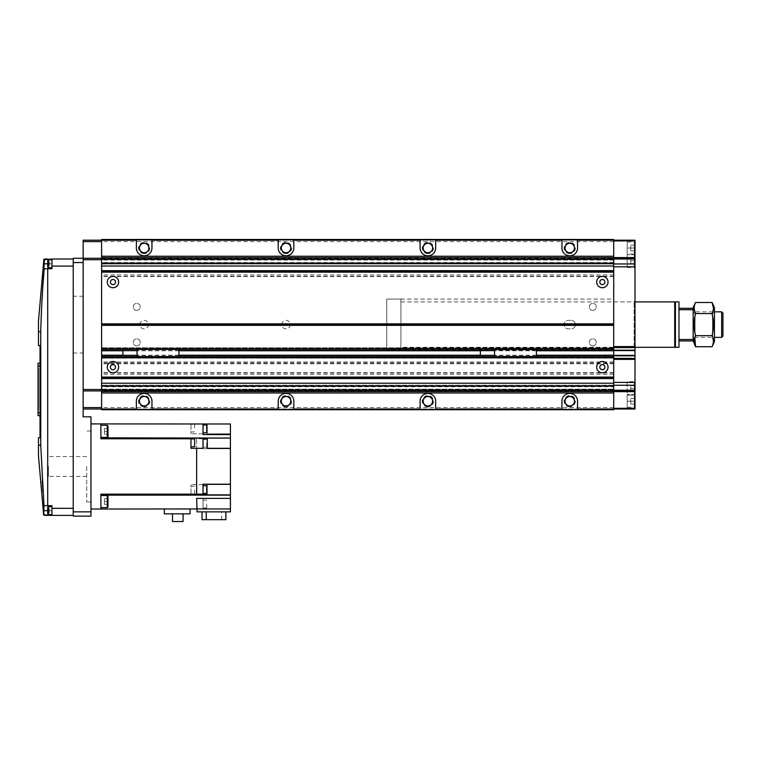 <?xml version="1.0" encoding="UTF-8"?>
<svg xmlns="http://www.w3.org/2000/svg" width="761" height="761" viewBox="0 0 761 761"><rect width="100%" height="100%" fill="white"/><g stroke="black" fill="none" stroke-linecap="round" stroke-linejoin="round"><path stroke-width="0.57" stroke-dasharray="3.81 2.85" d="M286.022 406.032A4.823 4.823 0 0 1 281.199 401.209A4.823 4.823 0 0 1 286.022 396.386A4.823 4.823 0 0 1 290.845 401.209A4.823 4.823 0 0 1 286.022 406.032M427.882 406.032A4.823 4.823 0 0 1 423.059 401.209A4.823 4.823 0 0 1 427.882 396.386A4.823 4.823 0 0 1 432.705 401.209A4.823 4.823 0 0 1 427.882 406.032M569.742 406.032A4.823 4.823 0 0 1 564.919 401.209A4.823 4.823 0 0 1 569.742 396.386A4.823 4.823 0 0 1 574.565 401.209A4.823 4.823 0 0 1 569.742 406.032M144.162 406.032A4.823 4.823 0 0 1 139.339 401.209A4.823 4.823 0 0 1 144.162 396.386A4.823 4.823 0 0 1 148.985 401.209A4.823 4.823 0 0 1 144.162 406.032M427.882 252.823A4.823 4.823 0 0 1 423.059 248A4.823 4.823 0 0 1 427.882 243.178A4.823 4.823 0 0 1 432.705 248A4.823 4.823 0 0 1 427.882 252.823M286.022 252.823A4.823 4.823 0 0 1 281.199 248A4.823 4.823 0 0 1 286.022 243.178A4.823 4.823 0 0 1 290.845 248A4.823 4.823 0 0 1 286.022 252.823M569.742 252.823A4.823 4.823 0 0 1 564.919 248A4.823 4.823 0 0 1 569.742 243.178A4.823 4.823 0 0 1 574.565 248A4.823 4.823 0 0 1 569.742 252.823M144.162 252.823A4.823 4.823 0 0 1 139.339 248A4.823 4.823 0 0 1 144.162 243.178A4.823 4.823 0 0 1 148.985 248A4.823 4.823 0 0 1 144.162 252.823M112.951 287.725A5.679 5.679 0 0 1 107.282 282.046A5.679 5.679 0 0 1 112.951 276.376A5.679 5.679 0 0 1 118.63 282.046A5.679 5.679 0 0 1 112.951 287.725M112.951 284.604A2.549 2.549 0 0 1 110.402 282.046A2.549 2.549 0 0 1 112.951 279.496A2.549 2.549 0 0 1 115.51 282.046A2.549 2.549 0 0 1 112.951 284.604M602.37 372.842A5.679 5.679 0 0 1 596.691 367.163A5.679 5.679 0 0 1 602.37 361.494A5.679 5.679 0 0 1 608.039 367.163A5.679 5.679 0 0 1 602.37 372.842M602.37 369.722A2.549 2.549 0 0 1 599.82 367.163A2.549 2.549 0 0 1 602.37 364.614A2.549 2.549 0 0 1 604.919 367.163A2.549 2.549 0 0 1 602.37 369.722M112.951 372.842A5.679 5.679 0 0 1 107.282 367.163A5.679 5.679 0 0 1 112.951 361.494A5.679 5.679 0 0 1 118.63 367.163A5.679 5.679 0 0 1 112.951 372.842M112.951 369.722A2.549 2.549 0 0 1 110.402 367.163A2.549 2.549 0 0 1 112.951 364.614A2.549 2.549 0 0 1 115.51 367.163A2.549 2.549 0 0 1 112.951 369.722M602.37 287.725A5.679 5.679 0 0 1 596.691 282.046A5.679 5.679 0 0 1 602.37 276.376A5.679 5.679 0 0 1 608.039 282.046A5.679 5.679 0 0 1 602.37 287.725M602.37 284.604A2.549 2.549 0 0 1 599.82 282.046A2.549 2.549 0 0 1 602.37 279.496A2.549 2.549 0 0 1 604.919 282.046A2.549 2.549 0 0 1 602.37 284.604M144.162 405.927A4.718 4.718 0 0 1 139.444 401.209A4.718 4.718 0 0 1 144.162 396.5A4.718 4.718 0 0 1 148.88 401.209A4.718 4.718 0 0 1 144.162 405.927M144.162 406.888A5.679 5.679 0 0 1 138.483 401.209A5.679 5.679 0 0 1 144.162 395.539A5.679 5.679 0 0 1 149.831 401.209A5.679 5.679 0 0 1 144.162 406.888M286.022 405.927A4.718 4.718 0 0 1 281.304 401.209A4.718 4.718 0 0 1 286.022 396.5A4.718 4.718 0 0 1 290.74 401.209A4.718 4.718 0 0 1 286.022 405.927M286.022 406.888A5.679 5.679 0 0 1 280.343 401.209A5.679 5.679 0 0 1 286.022 395.539A5.679 5.679 0 0 1 291.691 401.209A5.679 5.679 0 0 1 286.022 406.888M427.882 405.927A4.718 4.718 0 0 1 423.164 401.209A4.718 4.718 0 0 1 427.882 396.5A4.718 4.718 0 0 1 432.6 401.209A4.718 4.718 0 0 1 427.882 405.927M427.882 406.888A5.679 5.679 0 0 1 422.203 401.209A5.679 5.679 0 0 1 427.882 395.539A5.679 5.679 0 0 1 433.551 401.209A5.679 5.679 0 0 1 427.882 406.888M569.742 405.927A4.718 4.718 0 0 1 565.023 401.209A4.718 4.718 0 0 1 569.742 396.5A4.718 4.718 0 0 1 574.46 401.209A4.718 4.718 0 0 1 569.742 405.927M569.742 406.888A5.679 5.679 0 0 1 564.063 401.209A5.679 5.679 0 0 1 569.742 395.539A5.679 5.679 0 0 1 575.411 401.209A5.679 5.679 0 0 1 569.742 406.888M427.882 252.719A4.718 4.718 0 0 1 423.164 248A4.718 4.718 0 0 1 427.882 243.292A4.718 4.718 0 0 1 432.6 248A4.718 4.718 0 0 1 427.882 252.719M427.882 253.679A5.679 5.679 0 0 1 422.203 248A5.679 5.679 0 0 1 427.882 242.331A5.679 5.679 0 0 1 433.551 248A5.679 5.679 0 0 1 427.882 253.679M286.022 252.719A4.718 4.718 0 0 1 281.304 248A4.718 4.718 0 0 1 286.022 243.292A4.718 4.718 0 0 1 290.74 248A4.718 4.718 0 0 1 286.022 252.719M286.022 253.679A5.679 5.679 0 0 1 280.343 248A5.679 5.679 0 0 1 286.022 242.331A5.679 5.679 0 0 1 291.691 248A5.679 5.679 0 0 1 286.022 253.679M144.162 252.719A4.718 4.718 0 0 1 139.444 248A4.718 4.718 0 0 1 144.162 243.292A4.718 4.718 0 0 1 148.88 248A4.718 4.718 0 0 1 144.162 252.719M144.162 253.679A5.679 5.679 0 0 1 138.483 248A5.679 5.679 0 0 1 144.162 242.331A5.679 5.679 0 0 1 149.831 248A5.679 5.679 0 0 1 144.162 253.679M569.742 252.719A4.718 4.718 0 0 1 565.023 248A4.718 4.718 0 0 1 569.742 243.292A4.718 4.718 0 0 1 574.46 248A4.718 4.718 0 0 1 569.742 252.719M569.742 253.679A5.679 5.679 0 0 1 564.063 248A5.679 5.679 0 0 1 569.742 242.331A5.679 5.679 0 0 1 575.411 248A5.679 5.679 0 0 1 569.742 253.679M136.362 239.487L136.362 248A7.8 7.8 0 0 0 144.162 255.801A7.8 7.8 0 0 0 151.962 248L151.962 239.487M561.941 239.487L561.941 248A7.8 7.8 0 0 0 569.742 255.801A7.8 7.8 0 0 0 577.542 248L577.542 239.487M278.222 239.487L278.222 248A7.8 7.8 0 0 0 286.022 255.801A7.8 7.8 0 0 0 293.822 248L293.822 239.487M420.082 239.487L420.082 248A7.8 7.8 0 0 0 427.882 255.801A7.8 7.8 0 0 0 435.682 248L435.682 239.487M144.162 328.866A4.252 4.252 0 0 1 139.91 324.605A4.252 4.252 0 0 1 144.162 320.352A4.252 4.252 0 0 1 148.414 324.605A4.252 4.252 0 0 1 144.162 328.866A4.252 4.252 0 0 1 139.91 324.605A4.252 4.252 0 0 1 144.162 320.352A4.252 4.252 0 0 1 148.414 324.605A4.252 4.252 0 0 1 144.162 328.866M286.022 328.866A4.252 4.252 0 0 1 281.77 324.605A4.252 4.252 0 0 1 286.022 320.352A4.252 4.252 0 0 1 290.274 324.605A4.252 4.252 0 0 1 286.022 328.866A4.252 4.252 0 0 1 281.77 324.605A4.252 4.252 0 0 1 286.022 320.352A4.252 4.252 0 0 1 290.274 324.605A4.252 4.252 0 0 1 286.022 328.866M136.714 310.364A3.491 3.491 0 0 1 133.223 306.873A3.491 3.491 0 0 1 136.714 303.382A3.491 3.491 0 0 1 140.205 306.873A3.491 3.491 0 0 1 136.714 310.364A3.491 3.491 0 0 1 133.223 306.873A3.491 3.491 0 0 1 136.714 303.382A3.491 3.491 0 0 1 140.205 306.873A3.491 3.491 0 0 1 136.714 310.364M592.79 345.827A3.491 3.491 0 0 1 589.299 342.336A3.491 3.491 0 0 1 592.79 338.854A3.491 3.491 0 0 1 596.282 342.336A3.491 3.491 0 0 1 592.79 345.827A3.491 3.491 0 0 1 589.299 342.336A3.491 3.491 0 0 1 592.79 338.854A3.491 3.491 0 0 1 596.282 342.336A3.491 3.491 0 0 1 592.79 345.827M592.79 310.364A3.491 3.491 0 0 1 589.299 306.873A3.491 3.491 0 0 1 592.79 303.382A3.491 3.491 0 0 1 596.282 306.873A3.491 3.491 0 0 1 592.79 310.364A3.491 3.491 0 0 1 589.299 306.873A3.491 3.491 0 0 1 592.79 303.382A3.491 3.491 0 0 1 596.282 306.873A3.491 3.491 0 0 1 592.79 310.364M136.714 345.827A3.491 3.491 0 0 1 133.223 342.336A3.491 3.491 0 0 1 136.714 338.854A3.491 3.491 0 0 1 140.205 342.336A3.491 3.491 0 0 1 136.714 345.827A3.491 3.491 0 0 1 133.223 342.336A3.491 3.491 0 0 1 136.714 338.854A3.491 3.491 0 0 1 140.205 342.336A3.491 3.491 0 0 1 136.714 345.827M613.718 407.592L101.603 407.592L101.603 409.722L613.718 409.722L101.603 409.722L101.603 409.018L101.603 409.722L613.718 409.722L613.718 239.62L613.718 409.722L613.718 350.174L386.74 350.146L400.923 350.146L400.923 299.073L386.74 299.073L386.74 350.146L386.74 299.073L386.74 350.146L386.74 299.073L613.718 299.073L613.718 350.146L613.718 299.073M571.159 320.352L568.324 320.352A4.252 4.252 0 0 0 564.063 324.605A4.252 4.252 0 0 0 568.324 328.866L571.159 328.866A4.252 4.252 0 0 0 575.411 324.605A4.252 4.252 0 0 0 571.159 320.352A4.252 4.252 0 0 1 575.411 324.605A4.252 4.252 0 0 1 571.159 328.866L568.324 328.866A4.252 4.252 0 0 1 564.063 324.605A4.252 4.252 0 0 1 568.324 320.352L571.159 320.352M293.822 409.722L293.822 401.209A7.8 7.8 0 0 0 286.022 393.408A7.8 7.8 0 0 0 278.222 401.209L278.222 409.722M435.682 409.722L435.682 401.209A7.8 7.8 0 0 0 427.882 393.408A7.8 7.8 0 0 0 420.082 401.209L420.082 409.722M577.542 409.722L577.542 401.209A7.8 7.8 0 0 0 569.742 393.408A7.8 7.8 0 0 0 561.941 401.209L561.941 409.722M151.962 409.722L151.962 401.209A7.8 7.8 0 0 0 144.162 393.408A7.8 7.8 0 0 0 136.362 401.209L136.362 409.722M101.603 390.859L101.603 391.563L101.603 390.288L101.603 390.859L613.718 390.859L613.718 389.156L613.718 391.563L613.718 390.859L101.603 390.859M101.603 389.575L101.603 386.769L101.603 389.575L613.718 389.575L101.603 389.575M101.603 386.769L101.603 385.18L101.603 386.769L613.718 386.407L613.718 389.156L613.718 386.769L101.603 386.769M613.718 357.87L613.718 356.738L613.718 358.155L101.603 357.87L101.603 356.738L101.603 407.592L101.603 239.487L101.603 240.076L101.603 239.487L613.718 239.487L101.603 239.62M101.603 357.87L101.603 347.806L101.603 349.223L613.718 349.223L613.718 348.081L101.603 348.081M613.718 259.996L613.718 263.934L613.718 257.646L613.718 258.36L101.603 258.36L101.603 257.646L101.603 258.93L101.603 258.36L613.718 258.36L613.718 259.996L101.603 259.996L101.603 258.93L101.603 263.934L101.603 259.996M101.603 263.934L613.718 264.029L101.603 263.934M613.718 350.174L613.718 240.076L101.603 240.076L613.718 239.62M613.718 349.223L613.718 348.081M613.718 386.407L613.718 385.18L613.718 386.407L101.603 386.407L613.718 386.407M101.603 258.283L73.227 258.283L73.227 516.12L90.968 516.12L90.968 416.819L83.158 416.819L83.158 258.283L83.158 407.592L101.603 407.592L101.603 409.018L613.718 409.018L101.603 409.018L101.603 240.2L101.603 349.223M613.718 391.563L101.603 391.563M613.718 385.18L101.603 385.18L613.718 385.18M613.718 356.738L101.603 356.738M613.718 358.155L101.603 358.155L613.718 358.155M613.718 347.806L101.603 347.806L613.718 347.806M613.718 257.646L101.603 257.646M613.718 259.634L101.603 259.634L613.718 259.634M613.718 262.583L101.603 262.583M613.718 264.029L101.603 264.029L613.718 264.029M613.718 240.2L101.603 240.2L634.997 240.2L634.997 248L634.997 240.2L627.197 240.2L627.197 248L627.197 240.2L634.997 240.2L634.997 240.914L613.718 240.914M613.718 241.618L83.158 241.618L83.158 240.2L101.603 240.2M613.718 274.959L101.603 274.959M613.718 374.26L101.603 374.26M83.158 407.592L83.158 241.618M83.158 390.926L101.603 390.926M83.158 409.018L101.603 409.018M634.997 394.474L634.997 401.209L634.997 394.474L627.197 394.474L627.197 401.209L627.197 394.474L634.284 394.474L634.284 382.412L634.284 394.474M627.197 382.412L627.197 394.474L627.197 382.412L634.284 382.412M627.197 381.708L627.197 407.24L627.197 381.708L634.997 381.708L634.997 395.178L634.997 381.708M627.197 407.24L634.284 407.24L634.284 395.178L627.197 395.178L634.997 395.178M627.197 266.797L627.197 254.745L627.197 266.797L634.284 266.797L634.284 254.745L634.284 266.797M634.997 254.745L634.997 248L634.997 254.745L627.197 254.745L627.197 248L627.197 254.745L634.284 254.745M627.197 241.969L634.284 241.969L634.284 254.031L627.197 254.031L627.197 241.969L627.197 267.511L627.197 254.031L634.997 254.031L634.997 267.511L634.997 254.031M627.197 267.511L634.997 267.511M634.284 395.178L634.284 407.24M613.718 301.908L634.141 301.908L634.997 301.061L634.997 348.158L634.997 301.061M400.923 347.301L400.923 301.908L400.923 347.301L634.997 347.301L613.718 347.301L634.141 347.301L634.141 301.908L634.141 346.597M634.141 347.301L634.997 348.158M630.745 391.278L630.745 385.608L630.745 391.278L634.284 391.278L634.284 388.443L634.284 391.278L630.745 391.278M630.745 388.443L634.284 388.443L634.284 385.608L634.284 388.443L630.745 388.443M630.745 385.608L634.284 385.608L630.745 385.608M630.745 263.61L630.745 257.931L630.745 263.61L634.284 263.61L634.284 260.766L634.284 263.61L630.745 263.61M630.745 260.766L634.284 260.766L634.284 257.931L634.284 260.766L630.745 260.766M630.745 257.931L634.284 257.931L630.745 257.931M630.745 404.053L630.745 398.374L630.745 404.053L634.284 404.053L634.284 401.209L634.284 404.053L630.745 404.053M630.745 401.209L634.284 401.209L634.284 398.374L634.284 401.209L630.745 401.209M630.745 398.374L634.284 398.374L630.745 398.374M630.745 250.845L630.745 245.166L630.745 250.845L634.284 250.845L634.284 248L634.284 250.845L630.745 250.845M630.745 248L634.284 248L634.284 245.166L634.284 248L630.745 248M630.745 245.166L634.284 245.166L630.745 245.166M634.284 254.031L634.284 241.969M613.718 409.018L634.997 409.018L627.197 409.018L627.197 401.209L627.197 409.018L634.997 409.018L634.997 240.914M613.718 390.926L634.997 390.926M613.718 358.65L634.997 358.65M613.718 258.283L634.997 258.283M613.718 408.305L634.997 408.305M203.035 489.589L203.035 493.489L203.035 489.589M206.726 493.489L206.726 485.689M203.035 443.34L203.035 447.249L203.035 443.34M206.726 443.34L206.726 447.249L206.726 443.34M194.664 490.103L194.664 494.003L194.664 490.103M190.973 490.103L190.973 494.003L190.973 490.103M194.664 438.935L194.664 446.736M190.973 442.835L190.973 446.736L190.973 442.835M206.726 424.971L206.726 432.771M203.035 428.871L203.035 424.971L203.035 428.871M206.726 504.058L206.726 507.958L206.726 504.058M203.035 504.058L203.035 507.958L203.035 504.058M194.664 428.043L194.664 424.143L194.664 428.043M190.973 428.043L190.973 424.143L190.973 428.043M90.968 466.464L90.968 501.937L90.968 466.464M86.706 466.464L86.706 501.937L86.706 466.464M48.409 466.464L48.409 476.396L48.409 466.464M107.282 507.606L107.282 495.544L107.282 501.575L107.282 495.544L107.986 496.258L107.986 501.575L107.986 496.258L107.986 501.575L107.986 498.74L104.438 498.74L107.986 498.74L107.986 504.41L107.986 501.575L107.986 504.41L104.438 504.41L107.986 504.41L107.986 501.575L104.438 501.575L107.986 501.575L107.986 498.74L107.986 501.575L104.438 501.575L104.438 504.41L104.438 498.74L104.438 504.41L104.438 498.74L104.438 501.575L107.986 501.575L107.986 506.893L107.986 501.575L107.986 506.893L107.282 507.606L107.282 501.575L107.282 507.606L100.89 507.606L100.89 501.575L100.89 507.606M107.282 437.385L107.282 425.332L107.282 431.363L107.282 425.332L107.986 426.036L107.986 431.363L107.986 426.036L107.986 431.363L107.986 428.519L104.438 428.519L107.986 428.519L107.986 431.363L104.438 431.363L107.986 431.363L107.986 428.519L107.986 434.198L107.986 431.363L107.986 434.198L104.438 434.198L107.986 434.198L104.438 434.198L107.986 434.198L107.986 431.363L104.438 431.363L104.438 434.198L104.438 428.519L104.438 434.198L104.438 428.519L104.438 431.363L107.986 431.363L107.986 436.681L107.986 431.363L107.986 436.681L107.282 437.385L107.282 431.363L107.282 437.385L100.89 437.385L100.89 431.363L100.89 437.385M104.438 428.519L107.986 428.519L104.438 428.519M104.438 498.74L107.986 498.74L104.438 498.74M104.438 504.41L107.986 504.41L104.438 504.41M100.89 431.363L100.89 425.332L100.89 431.363M100.89 501.575L100.89 495.544L100.89 501.575M172.5 513.846L172.5 521.513L183.068 521.513L183.068 513.846L172.5 513.846L183.068 513.846M164.309 509.023L164.309 513.846L190.05 513.846L190.05 509.023L100.89 509.023L100.89 494.155L100.89 495.126L100.89 494.155L190.973 494.155L190.973 484.624L190.973 494.155M202.036 519.668L225.874 519.668M225.874 511.858L202.036 511.858L225.874 511.858M221.66 519.668L221.66 511.858M197.07 508.957L230.412 508.957L197.07 508.957L197.07 511.858L230.412 511.858L230.412 508.957L203.035 508.957L203.035 498.388L203.035 508.957L190.05 509.023M196.652 498.388L196.652 508.957M203.035 438.041L203.035 448.733L203.035 438.041L230.412 438.041L230.412 448.733L203.035 448.733L230.412 448.733L230.412 484.624L207.287 484.624L230.412 484.624L230.412 494.85L207.287 494.85L207.287 484.624L207.287 494.85M100.89 437.813L100.89 423.906L100.89 438.783L100.89 437.813L230.412 437.813L230.412 433.837L207.287 433.837L207.287 423.982L207.287 433.837L230.412 433.837L230.412 423.982L203.035 423.982L203.035 434.55L230.412 434.55M230.412 448.305L207.287 448.305L207.287 438.089M230.412 484.196L203.035 484.196L203.035 494.897M230.412 494.85L230.412 498.388L203.035 498.388L230.412 498.388L230.412 508.957M203.035 494.85L203.035 484.624L203.035 494.85L190.973 494.85M203.035 484.624L190.973 484.624L203.035 484.624M203.035 438.783L196.652 438.783L196.652 484.624L196.652 438.783L100.89 438.783L100.89 423.906L190.973 423.906L190.973 433.837L190.973 423.906L203.035 423.982M203.035 433.837L190.973 433.837L203.035 433.837M203.035 438.089L203.035 448.305L190.973 448.305L190.973 438.089M100.89 509.023L100.89 495.126L100.89 509.023L90.968 509.023L90.968 423.906L90.968 509.023M196.652 448.305L196.652 494.155M100.89 423.906L90.968 423.906M230.412 495.126L100.89 495.126M207.287 494.155L203.035 494.155M400.923 299.073L400.923 350.146M400.923 301.908L634.997 301.908M674.722 302.621L674.722 346.597L674.722 302.621M693.157 311.839L693.157 337.37L714.436 337.37L714.436 311.839L714.436 337.37L712.515 335.458L712.515 313.76L714.436 311.839L693.157 311.839L693.157 337.37L693.157 311.839L693.157 337.37L695.078 335.458L695.078 313.76L693.157 311.839M721.647 337.37L721.647 311.839M722.95 336.067L722.95 313.142M693.157 340.918L678.974 340.918L678.974 339.501L693.157 339.501L693.157 308.291L678.974 308.291L678.974 339.501L678.974 308.291M693.157 308.291L693.157 309.708L678.974 309.708M678.974 339.501L678.974 340.918M675.426 347.301L675.426 301.908M678.974 347.301L678.974 301.908M674.722 347.301L674.722 301.908M695.078 313.76L712.515 313.76L712.515 335.458L695.078 335.458L695.078 313.76M693.157 341.632L693.157 307.587M694.841 337.37L695.535 335.668C693.69 328.295 693.69 320.933 695.535 313.551L694.841 311.839M694.156 308.024L695.535 302.498M713.447 308.024L712.068 313.551L695.535 313.551M712.068 313.551C713.904 320.914 713.904 328.286 712.068 335.668L695.535 335.668M712.068 335.668L712.762 337.37M713.447 341.194L712.068 346.721M714.436 341.632L714.436 307.587M73.227 296.238L73.227 352.98L73.227 296.238L83.158 296.238L83.158 352.98L83.158 296.238M73.227 352.98L83.158 352.98M51.948 267.682L51.948 259.872L51.948 267.682L51.948 259.872L51.948 267.682L48.409 267.682L48.409 259.872L51.948 259.872M47.696 266.968L47.696 260.585L47.696 266.968A0.713 0.713 0 0 0 48.409 267.682L48.409 259.872L48.409 267.682M47.696 260.585A0.713 0.713 0 0 1 48.409 259.872M51.948 514.531L51.948 506.731L51.948 514.531L51.948 506.731L51.948 514.531L48.409 514.531L48.409 506.731L51.948 506.731M47.696 513.818L47.696 507.435L47.696 513.818A0.713 0.713 0 0 0 48.409 514.531L48.409 506.731L48.409 514.531M47.696 507.435A0.713 0.713 0 0 1 48.409 506.731M41.979 300.662L40.752 331.701L38.478 331.701L38.478 345.513L40.152 345.513L40.152 437.718L38.478 437.718L38.478 455.829M38.478 331.701L38.478 321.056M40.752 331.701L40.752 445.185L42.293 481.199M42.987 491.758L43.986 505.665L51.948 505.665L51.948 515.406L51.948 510.631L51.948 515.406L73.227 515.406L73.227 508.319L73.227 515.406M43.691 507.121L43.986 505.665M45.565 515.406L43.738 515.168L43.91 510.631L51.948 510.631L47.696 510.631L47.696 508.852L47.696 512.4L47.696 508.852L49.541 508.852L49.541 510.631L49.541 508.852L47.696 508.852L49.541 508.852L49.541 512.4L49.541 510.631L47.696 510.631L49.541 510.631L49.541 508.852L47.696 508.852L47.696 512.4L47.696 510.631L49.541 510.631L49.541 512.4L47.696 512.4L49.541 512.4L49.541 510.631L47.696 510.631M73.227 258.997L73.227 266.093L73.227 258.997L51.948 258.997L51.948 268.747L43.919 268.747L51.948 268.747L51.948 258.997L51.948 268.747L43.919 268.747L44.433 259.663L43.957 259.187L45.565 258.997M43.13 283.063L42.369 294.402M47.696 262.003L49.541 262.003L47.696 262.003L49.541 262.003L49.541 263.782L49.541 262.003L47.696 262.003L47.696 265.551L49.541 265.551L47.696 265.551L49.541 265.551L49.541 262.003L49.541 265.551L47.696 265.551L47.696 262.003L47.696 263.782L47.696 262.003L47.696 263.782L51.948 263.782L44.109 263.782M49.541 263.782L47.696 263.782L49.541 263.782M49.541 512.4L47.696 512.4L49.541 512.4M44.433 259.663L51.948 258.997M44.224 514.645L51.948 515.406M73.227 508.319L73.227 266.093L73.227 508.319L51.948 508.319M43.738 505.665L51.948 505.665L43.738 505.665M40.029 345.513L40.599 345.513L40.599 437.718L40.152 345.513M122.882 350.64L122.882 355.32M137.066 352.98L137.066 350.64L137.066 352.98M137.066 349.223L137.066 356.738M178.921 349.223L178.921 356.738M178.921 349.432L137.066 349.432M178.921 348.509L137.066 348.509L178.921 348.509M178.921 356.529L137.066 356.529M178.921 357.451L137.066 357.451L178.921 357.451M480.372 350.64L480.372 355.32M494.555 352.98L494.555 350.64L494.555 352.98M494.555 349.223L494.555 356.738M536.4 349.223L536.4 356.738M536.4 349.432L494.555 349.432M536.4 348.509L494.555 348.509L536.4 348.509M536.4 356.529L494.555 356.529M536.4 357.451L494.555 357.451L536.4 357.451M38.564 393.751L38.05 393.751L38.05 395.558L38.05 394.208L38.564 394.208L38.564 395.577L38.564 393.38L38.564 398.003L38.564 383.829L38.564 409.038L38.564 369.722L38.564 383.829L38.05 383.829L38.05 380.081L38.564 380.081M38.564 398.003L38.05 398.003L38.05 393.389L38.564 393.389L38.564 387.739L38.564 393.389L38.05 393.38L38.05 388.69L38.564 388.69M38.564 378.569L38.564 410.284L38.564 368.4L38.564 378.569L38.05 378.569L38.05 373.156L38.564 373.156L38.564 400.02L38.05 400.02L38.564 399.611M38.05 380.081L38.05 373.061L38.564 373.061M38.05 378.873L38.564 378.873M38.05 373.061L38.05 369.722L38.564 369.722M38.05 369.722L38.564 369.97M38.05 369.97L38.05 373.917L38.564 373.917M38.05 373.917L38.05 376.79L38.564 376.79L38.05 376.781L38.05 379.33L38.564 379.33M38.05 379.33L38.05 387.929L38.564 387.929M38.05 387.929L38.05 394.854L38.564 394.854M38.05 394.854L38.564 395.939M38.05 395.939L38.05 398.983L38.564 398.983L38.564 402.407L38.05 402.407L38.05 400.039L38.564 400.039L38.05 398.983L38.564 399.506L38.05 399.535L38.05 403.206L38.564 403.206M38.05 403.206L38.05 407.963L38.564 407.963M38.05 407.963L38.564 409.038M38.05 409.038L38.564 408.952M38.05 408.952L38.05 406.507L38.564 406.507M38.05 406.507L38.05 404.433L38.564 404.433M38.05 404.433L38.564 403.606M38.05 403.606L38.564 403.558M38.05 403.558L38.564 402.521M38.05 402.521L38.05 398.498L38.564 398.498M38.05 398.498L38.05 393.133L38.564 393.133M38.05 393.133L38.05 387.587L38.564 387.587M38.05 387.587L38.564 386.759M38.05 386.759L38.05 383.829L38.564 383.829L38.564 372.719L38.05 373.156L38.05 376.162L38.564 376.162M38.05 379.72L38.564 379.729M38.05 399.611L38.564 398.222L38.05 398.222L38.564 400.02M38.05 399.944L38.05 402.731L38.564 402.293L38.05 402.417L38.05 398.441L38.564 398.412L38.05 398.441L38.564 399.059L38.05 399.944L38.564 399.944M38.05 402.293L38.564 402.569M38.564 402.293L38.05 402.731M38.05 402.493L38.564 402.731M38.564 402.493L38.564 400.743L38.05 401.294L38.564 400.743M38.05 376.162L38.05 401.58L38.564 401.561L38.05 400.59L38.564 400.067L38.05 400.067L38.05 401.561L38.564 401.58L38.05 401.58L38.05 407.772L38.05 401.684L38.564 401.656L38.05 401.275L38.05 404.167L38.564 404.167M38.05 401.428L38.564 401.428M38.05 401.884L38.564 401.884M38.05 401.009L38.564 401.009M38.05 399.896L38.564 399.896M38.05 399.677L38.564 399.677M38.05 400.162L38.564 400.162M38.05 398.869L38.564 398.869M38.05 399.268L38.564 399.268M38.564 398.146L38.05 399.059L38.05 398.146L38.564 398.222M38.05 400.743L38.564 400.257M38.05 401.846L38.564 401.846L38.564 407.772L38.564 401.684L38.05 401.684L38.564 401.665L38.05 401.875M38.05 402.169L38.564 402.169M38.05 402.835L38.564 402.835M38.05 402.969L38.564 402.969M38.05 403.52L38.564 403.52M38.05 404.167L38.05 410.284L38.05 403.463L38.564 403.492L38.05 402.569M38.05 403.882L38.564 403.882M38.05 404.976L38.564 404.976M38.05 405.328L38.564 405.328M38.05 405.651L38.564 405.651M38.05 405.242L38.564 405.242M38.05 404.491L38.564 404.491M38.05 404.823L38.564 404.823M38.05 407.049L38.564 407.049M38.05 407.706L38.564 407.706M38.05 407.772L38.564 407.772M38.05 407.611L38.564 407.611M38.05 404.072L38.564 404.072M38.05 401.979L38.564 401.979M38.05 401.77L38.564 401.77M38.05 401.332L38.564 401.332M38.05 400.847L38.564 400.847M38.05 398.003L38.05 368.4L38.05 398.45L38.05 393.028L38.564 393.028M38.05 397.936L38.564 397.936M38.05 394.892L38.564 394.892L38.05 396.338L38.05 384.029L38.05 394.93M38.05 387.273L38.564 387.273M38.05 379.178L38.564 379.178L38.05 379.178M38.05 372.719L38.564 372.719M38.05 372.728L38.564 372.728L38.564 371.349L38.05 372.395L38.564 372.395L38.564 371.178L38.05 372.395L38.564 372.395L38.564 371.111L38.564 372.395L38.05 372.395L38.564 372.395L38.564 371.054L38.564 372.747L38.05 372.747M38.05 371.349L38.564 371.349L38.05 371.349M38.05 372.367L38.564 372.367L38.05 372.348M38.05 371.263L38.564 371.254M38.05 371.187L38.564 371.178M38.05 371.111L38.564 371.121M38.05 371.054L38.564 371.054L38.05 371.054M38.05 373.023L38.564 373.023M38.05 378.617L38.564 378.617M38.05 380.338L38.564 380.338M38.05 382.84L38.564 382.84L38.564 380.985L38.05 380.985L38.564 381.546L38.564 379.273L38.564 383.097L38.05 383.097M38.05 381.546L38.564 381.546M38.05 379.273L38.564 379.273M38.05 379.435L38.564 379.435M38.05 381.299L38.564 381.299L38.05 381.299M38.05 383.078L38.564 383.097M38.564 383.078L38.564 381.071L38.05 381.071M38.05 381.251L38.564 381.251L38.05 381.251M38.05 383.021L38.564 383.021L38.05 383.021M38.05 381.137L38.564 381.137L38.05 381.137M38.05 382.926L38.564 382.926M38.05 381.023L38.564 381.071M38.564 381.023L38.564 382.869L38.05 382.869M38.05 380.957L38.564 380.957M38.05 382.716L38.564 382.716M38.05 383.829L38.564 383.829M38.05 386.217L38.564 386.217M38.05 387.064L38.564 387.064M38.05 393.19L38.564 393.19M38.05 394.502L38.564 394.502M38.05 395.663L38.564 395.663M38.05 397.423L38.564 397.423M38.05 397.803L38.564 397.803M38.05 388.69L38.564 387.739M38.05 387.739L38.05 393.751M38.05 395.435L38.564 394.217L38.05 394.208L38.05 395.587L38.564 395.558L38.05 398.602L38.564 397.68M38.564 395.435L38.05 397.68M38.05 398.602L38.05 399.154L38.564 398.602M38.564 398.754L38.05 398.754M38.05 390.964L38.564 390.964L38.05 390.945M38.05 391.62L38.564 391.62M38.05 396.338L38.564 396.338M38.05 390.707L38.564 390.707M38.05 393.028L38.05 386.712L38.564 386.74L38.05 386.712L38.05 383.982L38.564 383.982M38.05 384.029L38.564 384.029M38.05 388.823L38.564 388.823M38.05 383.982L38.05 378.369L38.564 378.369M38.05 387.977L38.564 387.977M38.05 404.881L38.564 404.881M38.05 407.401L38.564 407.401M38.05 410.084L38.564 410.084M38.05 410.284L38.564 410.284M38.05 396.624L38.564 396.624M38.05 394.55L38.564 394.55M38.05 386.617L38.564 386.617M38.05 374.526L38.564 374.526M38.05 368.552L38.564 368.552M38.05 368.4L38.564 368.4M40.029 363.197L40.599 363.197L40.599 412.843L40.599 363.197L38.05 363.197L38.05 415.687L40.599 415.687L40.599 412.843L40.599 415.687L40.029 415.687M613.718 409.142L101.603 409.142L613.718 409.142M613.718 409.599L101.603 409.599M613.718 390.288L101.603 390.288L613.718 390.288M613.718 389.156L101.603 389.156L613.718 389.156M613.718 357.023L101.603 357.023M613.718 357.974L101.603 357.974M536.4 355.435L494.555 355.435M178.921 355.435L137.066 355.435M536.4 355.187L480.372 355.187M178.921 355.187L122.882 355.187M536.4 350.773L480.372 350.773M178.921 350.773L122.882 350.773M536.4 350.526L494.555 350.526M178.921 350.526L137.066 350.526M613.718 347.986L101.603 347.986M613.718 348.938L101.603 348.938M613.718 258.93L101.603 258.93L613.718 258.93M613.718 262.897L101.603 262.897L613.718 262.897M613.718 262.526L101.603 262.526M613.718 260.062L101.603 260.062M613.718 276.253L101.603 276.253M613.718 276.547L101.603 276.547M613.718 362.027L101.603 362.027M613.718 362.36L101.603 362.36M613.718 363.463L101.603 363.463M613.718 363.796L101.603 363.796M613.718 372.662L101.603 372.662M613.718 372.966L101.603 372.966M627.197 401.209L634.997 401.209L627.197 401.209M627.197 248L634.997 248L627.197 248M40.752 445.185L38.478 445.185M51.948 266.093L73.227 266.093M73.227 262.545L83.158 262.545M73.227 511.858L90.968 511.858M47.696 505.665L47.696 268.747M38.05 395.073L38.564 395.054M38.05 401.095L38.564 401.095M38.05 400.334L38.564 400.334M38.05 398.716L38.564 398.716L38.05 398.716M38.05 398.45L38.564 398.45M38.05 398.193L38.564 398.193M38.05 394.94L38.564 394.94M40.029 412.843L38.05 412.843M38.05 366.031L40.029 366.031M203.035 447.249L206.726 447.249M194.664 494.003L190.973 494.003M206.726 507.958L203.035 507.958M194.664 431.944L190.973 431.944M90.968 501.937L86.706 501.937M86.706 476.396L48.409 476.396M107.282 425.332L100.89 425.332M107.282 495.544L100.89 495.544M86.706 456.533L48.409 456.533M90.968 431.002L86.706 431.002M194.664 424.143L190.973 424.143M206.726 500.158L203.035 500.158M194.664 486.203L190.973 486.203M203.035 439.439L206.726 439.439M38.05 395.587L38.564 395.587"/><path stroke-width="1.14" d="M286.022 396.386A4.823 4.823 0 0 0 281.199 401.209A4.823 4.823 0 0 0 286.022 406.032A4.823 4.823 0 0 0 290.845 401.209A4.823 4.823 0 0 0 286.022 396.386M427.882 396.386A4.823 4.823 0 0 0 423.059 401.209A4.823 4.823 0 0 0 427.882 406.032A4.823 4.823 0 0 0 432.705 401.209A4.823 4.823 0 0 0 427.882 396.386M569.742 396.386A4.823 4.823 0 0 0 564.919 401.209A4.823 4.823 0 0 0 569.742 406.032A4.823 4.823 0 0 0 574.565 401.209A4.823 4.823 0 0 0 569.742 396.386M144.162 396.386A4.823 4.823 0 0 0 139.339 401.209A4.823 4.823 0 0 0 144.162 406.032A4.823 4.823 0 0 0 148.985 401.209A4.823 4.823 0 0 0 144.162 396.386M427.882 243.178A4.823 4.823 0 0 0 423.059 248A4.823 4.823 0 0 0 427.882 252.823A4.823 4.823 0 0 0 432.705 248A4.823 4.823 0 0 0 427.882 243.178M286.022 243.178A4.823 4.823 0 0 0 281.199 248A4.823 4.823 0 0 0 286.022 252.823A4.823 4.823 0 0 0 290.845 248A4.823 4.823 0 0 0 286.022 243.178M569.742 243.178A4.823 4.823 0 0 0 564.919 248A4.823 4.823 0 0 0 569.742 252.823A4.823 4.823 0 0 0 574.565 248A4.823 4.823 0 0 0 569.742 243.178M144.162 243.178A4.823 4.823 0 0 0 139.339 248A4.823 4.823 0 0 0 144.162 252.823A4.823 4.823 0 0 0 148.985 248A4.823 4.823 0 0 0 144.162 243.178M112.951 276.376A5.679 5.679 0 0 0 107.282 282.046A5.679 5.679 0 0 0 112.951 287.725A5.679 5.679 0 0 0 118.63 282.046A5.679 5.679 0 0 0 112.951 276.376M112.951 284.604A2.549 2.549 0 0 1 110.402 282.046A2.549 2.549 0 0 1 112.951 279.496A2.549 2.549 0 0 1 115.51 282.046A2.549 2.549 0 0 1 112.951 284.604M602.37 361.494A5.679 5.679 0 0 0 596.691 367.163A5.679 5.679 0 0 0 602.37 372.842A5.679 5.679 0 0 0 608.039 367.163A5.679 5.679 0 0 0 602.37 361.494M602.37 369.722A2.549 2.549 0 0 1 599.82 367.163A2.549 2.549 0 0 1 602.37 364.614A2.549 2.549 0 0 1 604.919 367.163A2.549 2.549 0 0 1 602.37 369.722M112.951 361.494A5.679 5.679 0 0 0 107.282 367.163A5.679 5.679 0 0 0 112.951 372.842A5.679 5.679 0 0 0 118.63 367.163A5.679 5.679 0 0 0 112.951 361.494M112.951 369.722A2.549 2.549 0 0 1 110.402 367.163A2.549 2.549 0 0 1 112.951 364.614A2.549 2.549 0 0 1 115.51 367.163A2.549 2.549 0 0 1 112.951 369.722M602.37 276.376A5.679 5.679 0 0 0 596.691 282.046A5.679 5.679 0 0 0 602.37 287.725A5.679 5.679 0 0 0 608.039 282.046A5.679 5.679 0 0 0 602.37 276.376M602.37 284.604A2.549 2.549 0 0 1 599.82 282.046A2.549 2.549 0 0 1 602.37 279.496A2.549 2.549 0 0 1 604.919 282.046A2.549 2.549 0 0 1 602.37 284.604M144.162 405.927A4.718 4.718 0 0 1 139.444 401.209A4.718 4.718 0 0 1 144.162 396.5A4.718 4.718 0 0 1 148.88 401.209A4.718 4.718 0 0 1 144.162 405.927M286.022 405.927A4.718 4.718 0 0 1 281.304 401.209A4.718 4.718 0 0 1 286.022 396.5A4.718 4.718 0 0 1 290.74 401.209A4.718 4.718 0 0 1 286.022 405.927M427.882 405.927A4.718 4.718 0 0 1 423.164 401.209A4.718 4.718 0 0 1 427.882 396.5A4.718 4.718 0 0 1 432.6 401.209A4.718 4.718 0 0 1 427.882 405.927M569.742 405.927A4.718 4.718 0 0 1 565.023 401.209A4.718 4.718 0 0 1 569.742 396.5A4.718 4.718 0 0 1 574.46 401.209A4.718 4.718 0 0 1 569.742 405.927M427.882 252.719A4.718 4.718 0 0 1 423.164 248A4.718 4.718 0 0 1 427.882 243.292A4.718 4.718 0 0 1 432.6 248A4.718 4.718 0 0 1 427.882 252.719M286.022 252.719A4.718 4.718 0 0 1 281.304 248A4.718 4.718 0 0 1 286.022 243.292A4.718 4.718 0 0 1 290.74 248A4.718 4.718 0 0 1 286.022 252.719M144.162 252.719A4.718 4.718 0 0 1 139.444 248A4.718 4.718 0 0 1 144.162 243.292A4.718 4.718 0 0 1 148.88 248A4.718 4.718 0 0 1 144.162 252.719M569.742 252.719A4.718 4.718 0 0 1 565.023 248A4.718 4.718 0 0 1 569.742 243.292A4.718 4.718 0 0 1 574.46 248A4.718 4.718 0 0 1 569.742 252.719M136.362 239.487L136.362 248A7.8 7.8 0 0 0 144.162 255.801A7.8 7.8 0 0 0 151.962 248L151.962 239.487L101.603 239.487L101.603 409.722L151.962 409.722L151.962 401.209A7.8 7.8 0 0 0 144.162 393.408A7.8 7.8 0 0 0 136.362 401.209L136.362 409.018L83.158 409.018M561.941 239.487L561.941 248A7.8 7.8 0 0 0 569.742 255.801A7.8 7.8 0 0 0 577.542 248L577.542 239.487L151.962 239.487M278.222 239.487L278.222 248A7.8 7.8 0 0 0 286.022 255.801A7.8 7.8 0 0 0 293.822 248L293.822 239.487M420.082 239.487L420.082 248A7.8 7.8 0 0 0 427.882 255.801A7.8 7.8 0 0 0 435.682 248L435.682 239.487M278.222 409.018L278.222 409.722L293.822 409.722L293.822 401.209A7.8 7.8 0 0 0 286.022 393.408A7.8 7.8 0 0 0 278.222 401.209L278.222 409.018L151.962 409.018M420.082 409.018L420.082 409.722L435.682 409.722L435.682 401.209A7.8 7.8 0 0 0 427.882 393.408A7.8 7.8 0 0 0 420.082 401.209L420.082 409.018L293.822 409.018M561.941 409.018L561.941 409.722L577.542 409.722L577.542 401.209A7.8 7.8 0 0 0 569.742 393.408A7.8 7.8 0 0 0 561.941 401.209L561.941 409.018L435.682 409.018M136.362 409.722L136.362 409.018M577.542 239.487L613.718 239.487L613.718 256.229L101.603 256.229M577.542 409.722L613.718 409.722L613.718 256.229M278.222 409.722L151.962 409.722M561.941 409.722L435.682 409.722M420.082 409.722L293.822 409.722M613.718 391.563L101.603 391.563M613.718 386.036L101.603 386.036M613.718 356.738L101.603 356.738M613.718 349.223L101.603 349.223M613.718 263.182L101.603 263.182M613.718 257.646L101.603 257.646M136.362 240.2L83.158 240.2L83.158 258.283L101.603 258.283M83.158 407.592L101.603 407.592M83.158 390.926L101.603 390.926M83.158 389.508L101.603 389.508M83.158 259.71L101.603 259.71M83.158 241.618L101.603 241.618M634.141 346.597L634.141 347.301M613.718 408.305L634.997 408.305L634.997 409.018L577.542 409.018M613.718 391.639L634.997 391.639L634.997 408.305M613.718 390.926L634.997 390.926L634.997 391.639M613.718 390.222L634.997 390.222L634.997 390.926M613.718 385.256L634.997 385.256L634.997 390.222M613.718 358.65L634.997 358.65L634.997 385.256M634.997 358.65L634.997 347.301L674.722 347.301L674.722 301.908L634.997 301.908M613.718 347.301L634.997 347.301L634.997 263.962L613.718 263.962M613.718 258.997L634.997 258.997L634.997 263.962M613.718 258.283L634.997 258.283L634.997 258.997M613.718 257.579L634.997 257.579L634.997 258.283M613.718 240.914L634.997 240.914L634.997 257.579M577.542 240.2L634.997 240.2L634.997 240.914M203.035 485.689L206.726 485.689L206.726 493.489L203.035 493.489M190.973 446.736L194.664 446.736L194.664 438.935L190.973 438.935M203.035 432.771L206.726 432.771L206.726 424.971L203.035 424.971M107.282 425.332L107.282 437.385L107.986 436.681L107.986 426.036L107.282 425.332L100.89 425.332M107.282 495.544L107.282 507.606L107.986 506.893L107.986 496.258L107.282 495.544L100.89 495.544M183.068 513.846L183.068 521.513L172.5 521.513L172.5 513.846M190.05 509.023L190.05 513.846L164.309 513.846L164.309 509.023M225.874 511.858L225.874 519.668L202.036 519.668L202.036 511.858M206.26 519.668L206.26 511.858M230.412 508.957L230.412 511.858L197.07 511.858L196.652 498.388L230.412 498.388L230.412 508.957L197.07 508.957M230.412 448.305L230.412 438.089L207.287 438.089L207.287 448.305L230.412 448.305L230.412 494.897L203.035 494.897L203.035 484.196L230.412 484.196M203.035 434.55L230.412 434.55L230.412 423.982L203.035 423.982L203.035 434.55M190.973 438.783L190.973 448.305L203.035 448.305L203.035 438.089L190.973 438.089L190.973 438.783L100.89 438.783L100.89 423.906L90.968 423.906M196.652 448.305L196.652 494.155L100.89 494.155L100.89 509.023L90.968 509.023M100.89 509.023L196.652 508.957M196.652 494.155L203.035 494.155M203.035 423.982L100.89 423.906M230.412 438.089L100.89 437.813M230.412 437.813L230.412 434.55M230.412 498.388L230.412 495.126L100.89 495.126M207.287 438.783L203.035 438.783M674.722 346.597L675.426 347.301L678.974 347.301L678.974 301.908L675.426 301.908L675.426 347.301M674.722 302.621L675.426 301.908M722.95 313.142L722.95 336.067L721.647 337.37L721.647 311.839L722.95 313.142M714.436 337.37L721.647 337.37M714.436 311.839L721.647 311.839M713.447 308.024L712.068 302.498C713.904 306.198 713.904 309.889 712.068 313.551C713.904 320.933 713.904 328.295 712.068 335.668C713.904 339.368 713.904 343.059 712.068 346.721L714.436 341.632L714.436 307.587L712.068 302.498L695.535 302.498L693.157 307.587L693.157 340.918L678.974 340.918M678.974 309.708L693.157 309.708L693.157 339.501L678.974 339.501M693.157 308.291L678.974 308.291M693.157 340.918L695.535 346.721L694.841 337.37M695.535 302.498C693.69 306.16 693.69 309.841 695.535 313.551C693.69 320.914 693.69 328.286 695.535 335.668C693.69 339.33 693.69 343.011 695.535 346.721L712.068 346.721M694.841 311.839L694.156 308.024M712.068 313.551L695.535 313.551M712.068 335.668L695.535 335.668M712.762 337.37L713.447 341.194M47.696 262.003L47.696 266.968A0.713 0.713 0 0 0 48.409 267.682L51.948 267.682M47.696 260.585A0.713 0.713 0 0 1 48.409 259.872L51.948 259.872M43.691 507.121L43.91 510.631L47.696 510.631L47.696 507.435L47.696 513.818A0.713 0.713 0 0 0 48.409 514.531L51.948 514.531M47.696 507.435A0.713 0.713 0 0 1 48.409 506.731L51.948 506.731M73.227 515.406L51.948 515.406L51.948 505.665L43.986 505.665L40.752 445.185L38.478 445.185L38.478 437.718L40.029 437.718L40.029 345.513L38.478 345.513L38.478 321.056L43.891 259.197M38.478 445.185L38.478 455.829L43.662 515.149M42.293 481.199L42.987 491.758M43.986 505.665L43.738 515.168L51.948 515.406M40.752 445.185L40.752 331.701C41.256 311.078 42.397 290.093 44.176 268.747L43.13 283.063M45.565 258.997L47.448 258.997L43.957 259.187L44.433 259.663L43.919 268.747L51.948 268.747L51.948 258.997L73.227 258.997M47.696 266.968L47.696 263.782L44.1 263.829M42.369 294.402L41.979 300.662M47.696 510.631L47.696 513.818M44.433 259.663L51.948 258.997M44.224 514.645L47.448 515.406L45.565 515.406M73.227 511.858L73.227 258.283L83.158 258.283L83.158 416.819L90.968 416.819L90.968 516.12L73.227 516.12L73.227 511.858L90.968 511.858M137.066 355.32L122.882 355.32L122.882 350.64L137.066 350.64M137.066 356.738L137.066 349.223M178.921 356.738L178.921 349.223M178.921 349.432L137.066 349.432M178.921 356.529L137.066 356.529M494.555 355.32L480.372 355.32L480.372 350.64L494.555 350.64M494.555 356.738L494.555 349.223M536.4 356.738L536.4 349.223M536.4 349.432L494.555 349.432M536.4 356.529L494.555 356.529M40.029 415.687L38.05 415.687L38.05 363.197L40.029 363.197M613.718 392.98L101.603 392.98M613.718 390.146L101.603 390.146M613.718 383.192L101.603 383.192M613.718 378.54L101.603 378.54M613.718 378.169L101.603 378.169M613.718 377.437L101.603 377.437M613.718 377.066L101.603 377.066M613.718 357.166L101.603 357.166M613.718 355.435L536.4 355.435M494.555 355.435L178.921 355.435M137.066 355.435L101.603 355.435M613.718 355.187L536.4 355.187M480.372 355.187L178.921 355.187M122.882 355.187L101.603 355.187M613.718 350.773L536.4 350.773M480.372 350.773L178.921 350.773M122.882 350.773L101.603 350.773M613.718 350.526L536.4 350.526M494.555 350.526L178.921 350.526M137.066 350.526L101.603 350.526M613.718 348.795L101.603 348.795M613.718 325.347L101.603 325.347M613.718 324.976L101.603 324.976M613.718 324.243L101.603 324.243M613.718 323.872L101.603 323.872M613.718 272.143L101.603 272.143M613.718 271.782L101.603 271.782M613.718 271.04L101.603 271.04M613.718 270.669L101.603 270.669M613.718 266.017L101.603 266.017M613.718 259.063L101.603 259.063M278.222 240.2L151.962 240.2M561.941 240.2L435.682 240.2M420.082 240.2L293.822 240.2M613.718 382.412L634.997 382.412M613.718 359.363L634.997 359.363M613.718 358.355L634.997 358.355M613.718 355.787L634.997 355.787M613.718 355.377L634.997 355.377M613.718 350.574L634.997 350.574M613.718 350.174L634.997 350.174M613.718 347.606L634.997 347.606M613.718 346.597L634.997 346.597M613.718 266.797L634.997 266.797M48.409 259.872L48.409 267.682M48.409 506.731L48.409 514.531M40.752 331.701L38.478 331.701M51.948 508.319L73.227 508.319M73.227 266.093L51.948 266.093M73.227 262.545L83.158 262.545M47.696 505.665L47.696 268.747M38.05 412.843L40.029 412.843M40.029 366.031L38.05 366.031M107.282 437.385L100.89 437.385M107.282 507.606L100.89 507.606"/></g></svg>
